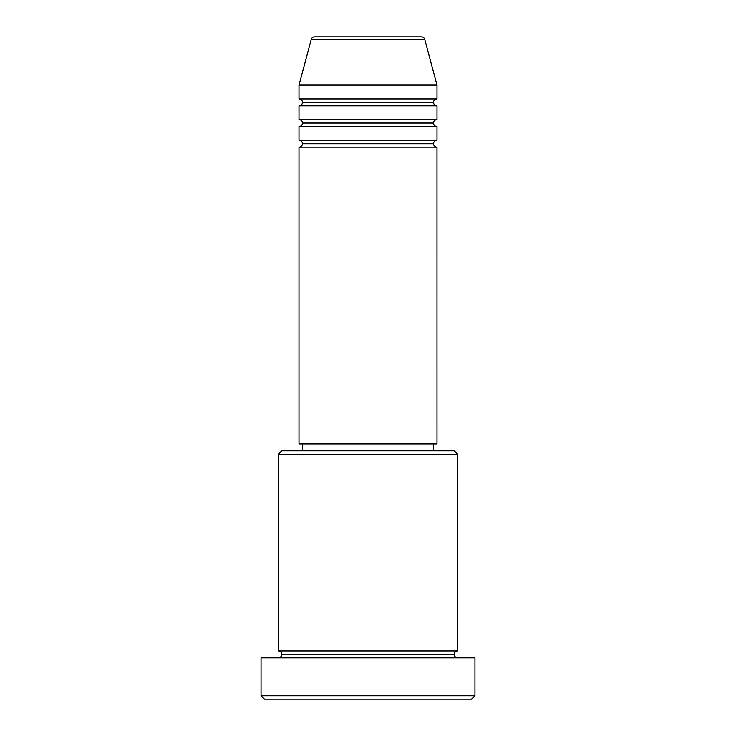<?xml version="1.0" encoding="UTF-8"?>
<svg xmlns="http://www.w3.org/2000/svg" width="736" height="736" viewBox="0 0 736 736"><rect width="100%" height="100%" fill="white"/><g stroke="black" fill="none" stroke-linecap="round" stroke-linejoin="round"><path stroke-width="1.1" d="M421.415 36.8L314.585 36.8A3.45 3.45 0 0 0 311.254 39.358L424.746 39.358A3.45 3.45 0 0 0 421.415 36.8L314.585 36.8A3.45 3.45 0 0 0 311.254 39.358L299 85.1L437 85.1L424.746 39.358L311.254 39.358L299 85.1L299 98.9A3.45 3.45 0 0 1 302.45 102.35A3.45 3.45 0 0 1 299.018 105.8L299 119.6A3.45 3.45 0 0 1 302.45 123.05A3.45 3.45 0 0 1 299 126.5L299 140.3A3.45 3.45 0 0 1 302.45 143.75A3.45 3.45 0 0 1 299 147.2L299 443.9L437 443.9L437 147.2A3.45 3.45 0 0 1 433.55 143.75A3.45 3.45 0 0 1 437 140.3L437 126.5A3.45 3.45 0 0 1 433.55 123.05A3.45 3.45 0 0 1 437 119.6L437 105.8A3.45 3.45 0 0 1 433.55 102.35A3.45 3.45 0 0 1 437 98.9L437 85.1L299 85.1L299 98.9L437 98.9A3.45 3.45 0 0 0 433.55 102.35L302.45 102.35A3.45 3.45 0 0 0 299 98.9L437 98.9L437 85.1L424.746 39.358A3.45 3.45 0 0 0 421.415 36.8M457.7 454.25L454.25 450.8L281.75 450.8L278.3 454.25L457.7 454.25L278.3 454.25L278.3 650.9A3.45 3.45 0 0 1 281.75 654.35A3.45 3.45 0 0 1 278.3 657.8A3.45 3.45 0 0 0 281.75 654.35A3.45 3.45 0 0 0 278.3 650.9L457.7 650.9L457.7 454.25L457.7 650.9A3.45 3.45 0 0 0 454.25 654.35A3.45 3.45 0 0 1 457.7 650.9L278.3 650.9L278.3 454.25L281.75 450.8L454.25 450.8L457.7 454.25M261.05 695.75L264.5 699.2L471.5 699.2L474.95 695.75L261.05 695.75L474.95 695.75L474.95 657.8L261.05 657.8L261.05 695.75L261.05 657.8L474.95 657.8L474.95 695.75L471.5 699.2L264.5 699.2L261.05 695.75M457.7 657.8A3.45 3.45 0 0 1 454.25 654.35L281.75 654.35L454.25 654.35A3.45 3.45 0 0 0 457.7 657.8M299 140.3L437 140.3A3.45 3.45 0 0 0 433.55 143.75L302.45 143.75A3.45 3.45 0 0 0 299 140.3L299 126.5A3.45 3.45 0 0 0 302.45 123.05A3.45 3.45 0 0 0 299 119.6L437 119.6A3.45 3.45 0 0 0 433.55 123.05L302.45 123.05L433.55 123.05A3.45 3.45 0 0 0 436.982 126.5L299 126.5L437 126.5L437 140.3L299 140.3M437 147.2L299 147.2A3.45 3.45 0 0 0 302.45 143.75L433.55 143.75A3.45 3.45 0 0 0 436.982 147.2L437 443.9L299 443.9L299 147.2L437 147.2M433.55 450.8L433.55 443.9L433.55 450.8M302.45 443.9L302.45 450.8L302.45 443.9M437 105.8L299 105.8A3.45 3.45 0 0 0 302.45 102.35L433.55 102.35A3.45 3.45 0 0 0 437 105.8L437 119.6L299 119.6L299 105.8L437 105.8"/></g></svg>
